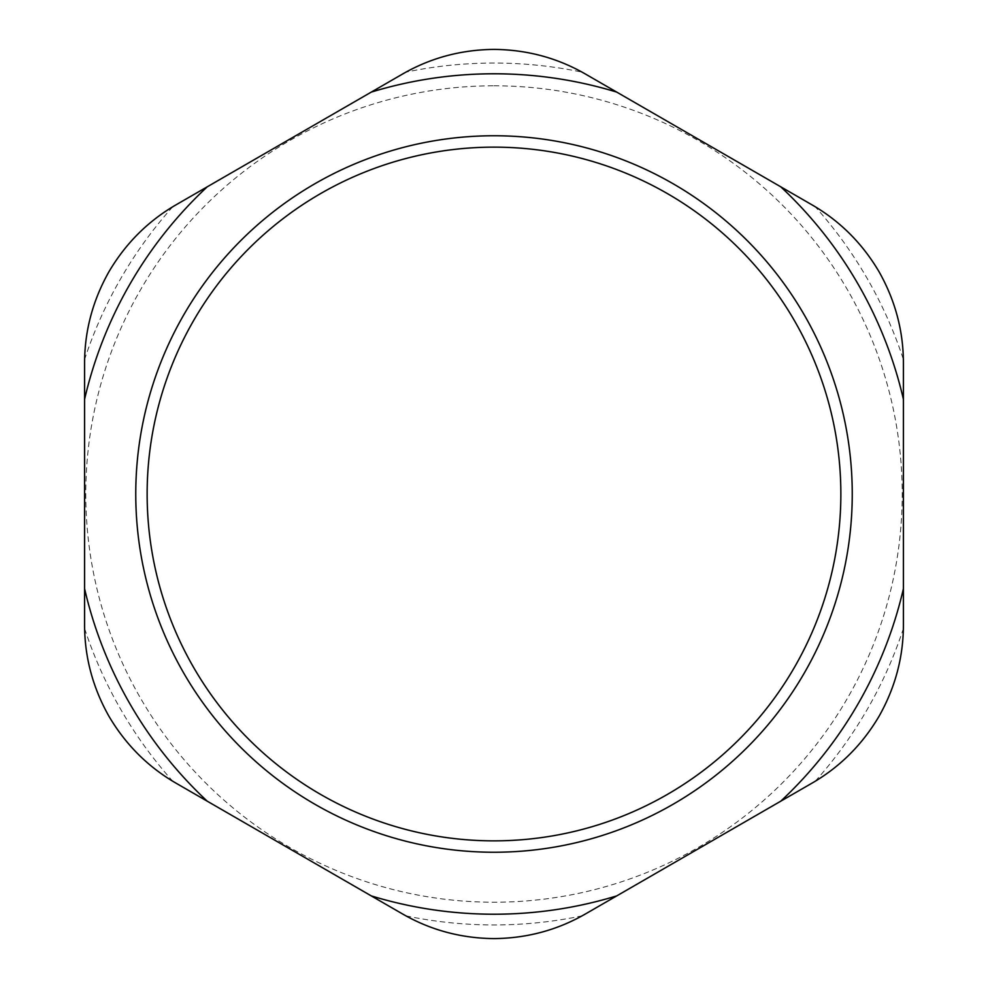 <?xml version="1.0" encoding="UTF-8"?>
<svg xmlns="http://www.w3.org/2000/svg" width="988" height="988" viewBox="0 0 988 988"><rect width="100%" height="100%" fill="white"/><g stroke="black" fill="none" stroke-linecap="round" stroke-linejoin="round"><path stroke-width="0.74" stroke-dasharray="4.94 3.71" d="M135.764 494A358.236 358.236 0 0 1 673.124 183.756A358.236 358.236 0 0 1 673.124 804.244A358.236 358.236 0 0 1 135.764 494M147.138 494A346.862 346.862 0 0 0 667.431 794.389A346.862 346.862 0 0 0 667.431 193.611A346.862 346.862 0 0 0 147.138 494M494 85.795A408.205 408.205 0 0 1 847.519 698.108A408.205 408.205 0 0 1 140.481 698.108A408.205 408.205 0 0 1 494 85.795M582.093 72.149L815.285 206.776A430.953 430.953 0 0 1 903.378 359.373L903.378 628.627A181.965 181.965 0 0 1 815.285 781.224L582.093 915.851A181.965 181.965 0 0 1 405.907 915.851L172.715 781.224A181.965 181.965 0 0 1 84.622 628.627L84.622 359.373A181.965 181.965 0 0 1 172.715 206.776L405.907 72.149A181.965 181.965 0 0 1 582.093 72.149A430.953 430.953 0 0 0 405.907 72.149M172.715 206.776A430.953 430.953 0 0 0 84.622 359.373M84.622 628.627A430.953 430.953 0 0 0 172.715 781.224M405.907 915.851A430.953 430.953 0 0 0 582.093 915.851M815.285 781.224A430.953 430.953 0 0 0 903.378 628.627M903.378 359.373A181.965 181.965 0 0 0 815.285 206.776"/><path stroke-width="1.48" d="M147.138 494A346.862 346.862 0 0 1 667.431 193.611A346.862 346.862 0 0 1 667.431 794.389A346.862 346.862 0 0 1 147.138 494M135.764 494A358.236 358.236 0 0 0 673.124 804.244A358.236 358.236 0 0 0 673.124 183.756A358.236 358.236 0 0 0 135.764 494M903.415 399.3A420.221 420.221 0 0 0 780.718 186.781L812.432 205.096C840.146 221.25 862.351 243.443 879.036 271.7C895.165 300.278 903.291 330.597 903.415 362.682L903.415 625.318C903.291 657.403 895.165 687.722 879.036 716.3C862.351 744.557 840.146 766.75 812.432 782.904L584.982 914.221C557.133 930.153 526.814 938.279 494 938.6C461.186 938.279 430.867 930.153 403.018 914.221L175.568 782.904C147.854 766.75 125.649 744.557 108.964 716.3C92.835 687.722 84.709 657.403 84.585 625.318L84.585 362.682C84.709 330.597 92.835 300.278 108.964 271.7C125.649 243.443 147.854 221.25 175.568 205.096L403.018 73.779C430.867 57.847 461.186 49.721 494 49.4C526.814 49.721 557.133 57.847 584.982 73.779L780.718 186.781M616.697 92.094A420.221 420.221 0 0 0 371.303 92.094M207.282 186.781A420.221 420.221 0 0 0 84.585 399.3M84.585 588.7A420.221 420.221 0 0 0 207.282 801.219M371.303 895.906A420.221 420.221 0 0 0 616.697 895.906M780.718 801.219A420.221 420.221 0 0 0 903.415 588.7"/></g></svg>
